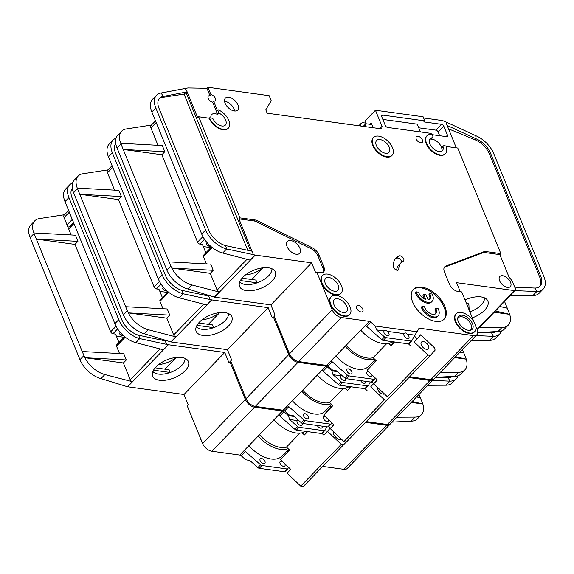 <?xml version="1.0" encoding="UTF-8"?>
<svg xmlns="http://www.w3.org/2000/svg" width="574" height="574" viewBox="0 0 574 574"><rect width="100%" height="100%" fill="white"/><g stroke="black" fill="none" stroke-linecap="round" stroke-linejoin="round"><path stroke-width="0.86" d="M325.121 416.451A3.214 1.822 44.1 0 0 323.643 416.746A3.214 1.822 44.1 0 0 323.535 418.654A3.214 1.822 44.1 0 0 325.824 421.144A3.214 1.822 44.1 0 0 328.256 421.223A3.214 1.822 44.1 0 0 328.472 419.63M308.396 416.581A3.214 1.822 44.1 0 0 306.1 414.084A3.214 1.822 44.1 0 0 303.668 414.012A3.214 1.822 44.1 0 0 303.56 415.92A3.214 1.822 44.1 0 0 305.856 418.41A3.214 1.822 44.1 0 0 308.288 418.482A3.214 1.822 44.1 0 0 308.396 416.581M345.498 378.453A3.214 1.822 -135.9 0 1 345.347 380.246A3.214 1.822 -135.9 0 1 342.915 380.175A3.214 1.822 -135.9 0 1 340.626 377.678A3.214 1.822 -135.9 0 1 340.734 375.776A3.214 1.822 -135.9 0 1 340.748 375.755L341.587 375.166M377.663 387.529A4.822 2.734 44.1 0 0 377.864 389.782A4.822 2.734 44.1 0 0 384.472 393.972M289.425 353.684A12.85 7.297 -135.9 0 1 286.978 349.516A12.85 7.297 -135.9 0 1 286.103 345.562M288.492 351.41A12.85 7.297 -135.9 0 1 287.344 349.136A12.85 7.297 -135.9 0 1 286.663 346.933M280.751 332.439A12.85 7.297 -135.9 0 1 278.304 328.263A12.85 7.297 -135.9 0 1 277.436 324.31M279.818 330.158A12.85 7.297 -135.9 0 1 278.677 327.89A12.85 7.297 -135.9 0 1 277.988 325.68M196.322 326.678A17.564 8.84 157.8 0 0 201.84 329.268A17.564 8.84 157.8 0 0 225.108 320.694A17.564 8.84 157.8 0 0 228.481 313.555M202.952 335.431A19.286 9.708 -22.2 0 1 195.784 329.82A19.286 9.708 -22.2 0 1 205.535 317.408A19.286 9.708 -22.2 0 1 225.044 312.629A19.286 9.708 -22.2 0 1 231.064 315.427A19.286 9.708 -22.2 0 1 224.879 329.089A19.286 9.708 -22.2 0 1 202.952 335.431M459.989 352.12L463.857 353.024L462.457 349.58M463.857 353.024L466.282 359.173L454.687 357.595M501.439 330.983A21.425 12.162 -135.9 0 1 499.703 333.968L495.771 338.014A21.425 12.162 -135.9 0 1 489.457 340.389L471.268 340.49M455.577 356.676L466.267 359.181A21.425 12.162 44.1 0 1 464.847 369.921A21.425 12.162 44.1 0 1 458.533 372.296L440.344 372.397M464.847 369.921L460.922 373.975A21.425 12.162 -135.9 0 1 454.608 376.343L435.587 377.305M495.871 331.636A17.134 9.729 -135.9 0 1 491.574 332.877L493.382 336.335L489.457 340.389M499.703 333.968A21.425 12.162 -135.9 0 1 493.382 336.335L476.025 335.582M491.574 332.877L480.574 332.403M274.472 317.063L273.368 316.913L272.385 317.924L268.187 307.642L227.448 349.681L171.081 341.961A2.145 1.22 44.1 0 1 170.873 341.917L144.397 333.788A21.425 12.162 -135.9 0 1 123.41 314.868L73.58 192.756A21.425 12.162 -135.9 0 1 74.297 180.057L78.229 176.003A21.425 12.162 44.1 0 0 77.268 188.107L118.854 190.367L121.372 196.53L118.431 199.573L154.097 286.971L159.457 281.439M365.738 388.282A2.145 1.22 -135.9 0 1 365.624 388.447A2.145 1.22 -135.9 0 1 364.784 388.677L339.779 385.247A2.145 1.22 -135.9 0 1 338.373 384.537L323.191 371.199A2.145 1.22 44.1 0 0 321.784 370.488L283.147 410.231L255.287 406.414L297.992 362.352A8.567 4.865 -135.9 0 1 288.751 354.617L273.368 316.913M297.992 362.352L325.953 366.183A2.145 1.22 -135.9 0 1 327.367 366.894L323.191 371.199M338.373 384.537L341.071 381.746L333.042 374.7L331.901 370.883L327.367 366.894M331.901 370.883L337.591 371.658M408.932 377.549L430.055 380.44L387.35 424.502L366.219 421.61M433.743 379.134A8.567 4.865 -135.9 0 1 433.413 379.55A8.567 4.865 -135.9 0 1 430.055 380.44M433.413 379.55L390.7 423.612A8.567 4.865 -135.9 0 1 387.35 424.502M255.287 406.414A8.567 4.865 -135.9 0 1 246.045 398.679L230.662 360.974L231.645 359.963L227.448 349.681M288.83 406.657L284.661 410.962L289.196 414.945L293.285 415.719L301.314 422.773L304.012 419.989L288.83 406.657A2.145 1.22 44.1 0 0 287.481 405.947L287.431 405.818M284.661 410.962A2.145 1.22 44.1 0 0 283.312 410.252L287.481 405.947M202.055 319.761A17.564 8.84 157.8 0 0 219.548 312.622M208.355 324.339L219.734 312.6M213.6 327.697L212.524 324.906L198.626 323.004M213.643 327.654L196.954 325.365M211.612 299.879L206.705 304.945L179.253 297.834L183.178 293.78L211.612 299.879A2.145 1.22 -135.9 0 0 211.82 299.922L268.187 307.642M167.472 292.431L159.852 291.391M167.321 291.162L164.767 290.81L163.841 290.035L162.7 288.622L163.733 287.56M162.406 297.655L158.984 289.26L156.408 288.909A2.145 1.22 -135.9 0 1 154.097 286.971M164.767 290.81L165.793 289.748M208.441 295.359L209.51 297.985L208.706 296.048L182.202 290.437L183.178 293.78A21.425 12.162 -135.9 0 1 162.184 274.86L158.259 278.907L108.192 156.2A21.425 12.162 -135.9 0 1 109.153 144.096L113.078 140.049A21.425 12.162 -135.9 0 1 116.005 138.219M118.431 199.573L79.779 194.277L127.335 310.814L128.296 312.88L169.768 315.126L167.249 308.956L125.656 306.703M162.973 308.726L159.974 301.372L168.734 292.331M168.082 291.807L160.046 300.102A2.145 1.22 44.1 0 0 159.974 301.372M166.826 318.161L128.289 312.887A21.425 12.162 44.1 0 0 148.329 329.741L175.78 336.852A2.145 1.22 -135.9 0 1 173.678 334.958L166.826 318.161L169.768 315.126M162.184 274.86L112.353 152.749A21.425 12.162 -135.9 0 1 113.078 140.049M112.052 165.685L107.639 170.241A4.283 2.432 -135.9 0 0 107.496 172.781L114.578 190.13M73.58 192.756L77.504 188.71L79.779 194.277L121.372 196.53M158.259 278.907L159.22 280.995M179.253 297.834A21.425 12.162 -135.9 0 1 159.213 280.98M115.747 143.5A17.134 9.729 -135.9 0 0 115.575 153.193L165.405 275.298A17.134 9.729 -135.9 0 0 182.202 290.437M78.229 176.003A21.425 12.162 44.1 0 1 82.814 173.771L107.984 169.882M77.504 188.71L77.268 188.107M209.941 299.449L209.51 297.985M333.042 374.7L340.748 375.755M341.071 381.746A2.145 1.22 44.1 0 0 342.484 382.463L367.482 385.886A2.145 1.22 44.1 0 0 368.321 385.663A2.145 1.22 44.1 0 0 368.443 385.498L370.273 381.968M329.964 406.213L330.976 407.066M331.851 422.83L331.377 423.734A2.145 1.22 -135.9 0 1 331.263 423.906A2.145 1.22 -135.9 0 1 330.423 424.129L305.418 420.699A2.145 1.22 -135.9 0 1 304.012 419.989M332.633 405.359L323.686 415.095L333.953 424.81L330.265 428.613L333.81 424.681M389.595 397.273L386.826 400.358L384.451 399.784L370.768 386.826L377.14 379.751L370.768 386.826M330.265 428.613L343.955 441.571L346.323 442.138L386.826 400.358M343.955 441.571L384.451 399.784M367.087 390.629L365.035 388.684M371.995 381.875L373.602 383.396M302.649 390.112A25.708 14.594 44.1 0 0 329.641 402.525L332.891 405.596L323.686 415.095M350.944 386.776L350.061 387.694L348.97 386.661M351.109 386.797L347.614 390.406L350.061 387.694M345.297 388.211L347.614 390.406M329.641 402.525L343.238 388.505M330.99 403.802A27.208 15.448 -135.9 0 1 301.687 391.109M365.516 381.315A3.214 1.822 -135.9 0 1 365.315 382.98A3.214 1.822 -135.9 0 1 363.012 382.973A3.214 1.822 -135.9 0 1 360.702 380.655M317.307 374.987A27.423 15.57 44.1 0 0 349.15 386.532M292.36 400.731A27.208 15.448 44.1 0 0 325.149 411.185L331.679 404.448M328.68 426.518A2.145 1.22 -135.9 0 1 328.558 426.69A2.145 1.22 -135.9 0 1 327.718 426.913L302.72 423.49A2.145 1.22 -135.9 0 1 301.314 422.773M368.565 371.629A3.214 1.822 44.1 0 0 367.08 371.923A3.214 1.822 44.1 0 0 366.973 373.832A3.214 1.822 44.1 0 0 369.269 376.322A3.214 1.822 44.1 0 0 371.701 376.401A3.214 1.822 44.1 0 0 371.916 374.808M351.833 371.758A3.214 1.822 44.1 0 0 349.544 369.261A3.214 1.822 44.1 0 0 347.112 369.19A3.214 1.822 44.1 0 0 347.005 371.091A3.214 1.822 44.1 0 0 349.301 373.588A3.214 1.822 44.1 0 0 351.726 373.66A3.214 1.822 44.1 0 0 351.833 371.758M384.193 330.933C385.369 329.892 386.331 330.021 387.091 331.327A3.214 1.822 -135.9 0 1 388.899 333.516A3.214 1.822 -135.9 0 1 388.792 335.424A3.214 1.822 -135.9 0 1 386.359 335.352A3.214 1.822 -135.9 0 1 384.063 332.855A3.214 1.822 -135.9 0 1 384.171 330.954A3.214 1.822 -135.9 0 1 384.193 330.933L376.487 329.878L384.515 336.924A2.145 1.22 44.1 0 0 385.922 337.641L410.927 341.064A2.145 1.22 44.1 0 0 411.766 340.841A2.145 1.22 44.1 0 0 411.881 340.676L414.765 335.123L407.059 334.068A3.214 1.822 -135.9 0 1 408.867 336.256A3.214 1.822 -135.9 0 1 408.76 338.158A3.214 1.822 -135.9 0 1 406.327 338.086A3.214 1.822 -135.9 0 1 404.039 335.589A3.214 1.822 -135.9 0 1 404.146 333.688A3.214 1.822 -135.9 0 1 404.161 333.666C405.337 332.626 406.306 332.755 407.059 334.068M338.222 285.271A8.567 4.865 44.1 0 0 332.109 278.627A8.567 4.865 44.1 0 0 325.623 278.426A8.567 4.865 44.1 0 0 325.336 283.506A8.567 4.865 44.1 0 0 331.449 290.15A8.567 4.865 44.1 0 0 337.935 290.351A8.567 4.865 44.1 0 0 338.222 285.271M346.897 306.523A8.567 4.865 44.1 0 0 340.777 299.872A8.567 4.865 44.1 0 0 334.298 299.678A8.567 4.865 44.1 0 0 334.011 304.758A8.567 4.865 44.1 0 0 340.124 311.402A8.567 4.865 44.1 0 0 346.603 311.603A8.567 4.865 44.1 0 0 346.897 306.523M438.134 315.822A10.712 6.084 -135.9 0 0 438.5 309.465A10.712 6.084 -135.9 0 0 438.106 308.604L435.673 308.274A7.498 4.255 -135.9 0 1 436.082 309.135A7.498 4.255 -135.9 0 1 435.831 313.583A7.498 4.255 -135.9 0 1 430.156 313.411A7.498 4.255 -135.9 0 1 424.81 307.592A7.498 4.255 -135.9 0 1 424.516 306.746L422.084 306.408L421.345 307.169A10.712 6.084 -135.9 0 0 421.653 308.023A10.712 6.084 -135.9 0 0 429.295 316.331A10.712 6.084 -135.9 0 0 437.402 316.575L438.134 315.822A10.712 6.084 -135.9 0 1 430.034 315.571A10.712 6.084 -135.9 0 1 422.392 307.262A10.712 6.084 -135.9 0 1 422.084 306.408M435.415 313.921A7.498 4.255 44.1 0 0 435.343 309.895A7.498 4.255 44.1 0 0 434.934 309.034L435.673 308.274M416.136 291.843L418.568 292.173A7.498 4.255 -135.9 0 0 425.686 299.492L423.641 294.491L426.059 294.821L428.096 299.822A7.498 4.255 -135.9 0 0 429.883 299.018A7.498 4.255 -135.9 0 0 430.134 294.57A7.498 4.255 -135.9 0 0 429.732 293.701L432.165 294.039A10.712 6.084 -135.9 0 1 432.552 294.9A10.712 6.084 -135.9 0 1 432.193 301.25A10.712 6.084 -135.9 0 1 424.093 301.006A10.712 6.084 -135.9 0 1 416.444 292.697A10.712 6.084 -135.9 0 1 416.136 291.843L415.404 292.604A10.712 6.084 -135.9 0 0 415.712 293.458A10.712 6.084 -135.9 0 0 423.354 301.766A10.712 6.084 -135.9 0 0 431.454 302.01L432.193 301.25M429.474 299.355A7.498 4.255 44.1 0 0 429.402 295.33A7.498 4.255 44.1 0 0 428.993 294.462L429.732 293.701M472.51 323.729A9.428 5.353 44.1 0 0 464.208 315.693A9.428 5.353 44.1 0 0 457.736 318.269A9.428 5.353 44.1 0 0 458.339 321.784A9.428 5.353 44.1 0 0 470.149 330.308A9.428 5.353 44.1 0 0 472.51 323.729M469.467 330.359A8.567 4.865 44.1 0 0 470.73 329.598A8.567 4.865 44.1 0 0 471.017 324.518A8.567 4.865 44.1 0 0 464.904 317.867A8.567 4.865 44.1 0 0 458.425 317.673A8.567 4.865 44.1 0 0 457.7 318.957M389.258 147.288A8.567 4.865 44.1 0 0 383.145 140.644A8.567 4.865 44.1 0 0 376.666 140.443A8.567 4.865 44.1 0 0 376.372 145.531A8.567 4.865 44.1 0 0 382.492 152.175A8.567 4.865 44.1 0 0 388.971 152.375A8.567 4.865 44.1 0 0 389.258 147.288M428.556 345.957A4.822 2.734 44.1 0 0 425.119 342.219A4.822 2.734 44.1 0 0 421.474 342.104A4.822 2.734 44.1 0 0 421.309 344.96A4.822 2.734 44.1 0 0 424.746 348.698A4.822 2.734 44.1 0 0 428.391 348.813A4.822 2.734 44.1 0 0 428.556 345.957M441.758 148.293L443.106 146.901A8.567 4.865 -135.9 0 1 442.389 150.632A8.567 4.865 -135.9 0 1 435.903 150.431A8.567 4.865 -135.9 0 1 429.79 143.78A8.567 4.865 -135.9 0 1 430.084 138.7A8.567 4.865 -135.9 0 1 432.208 137.774L430.852 139.166A8.567 4.865 -135.9 0 1 441.327 146.944A8.567 4.865 -135.9 0 1 441.758 148.293A2.145 1.22 -135.9 0 1 441.937 147.36L443.286 145.968A2.145 1.22 -135.9 0 1 444.125 145.746L445.898 145.99A12.85 7.297 -135.9 0 1 445.46 153.61A12.85 7.297 -135.9 0 1 435.745 153.315A12.85 7.297 -135.9 0 1 426.568 143.342A12.85 7.297 -135.9 0 1 427.006 135.722A12.85 7.297 -135.9 0 1 432.035 134.381L432.81 136.268A2.145 1.22 -135.9 0 1 432.739 137.538A2.145 1.22 -135.9 0 1 432.208 137.774M210.909 118.007A8.567 4.865 -135.9 0 1 211.684 114.57A8.567 4.865 -135.9 0 1 217.661 114.513L219.01 113.121L217.919 110.445A0.854 0.488 -135.9 0 1 217.948 109.935A0.854 0.488 -135.9 0 1 218.515 109.921A12.85 7.297 -135.9 0 1 228.079 118.854A12.85 7.297 -135.9 0 1 228.416 128.088A12.85 7.297 -135.9 0 1 218.694 127.787A12.85 7.297 -135.9 0 1 209.524 117.821L209.151 118.201L198.683 116.766L239.946 217.876L254.763 219.907A8.567 4.865 -135.9 0 1 257.468 220.775L312.292 247.803A8.567 4.865 -135.9 0 1 318.821 254.669L323.958 267.247A7.713 4.377 -135.9 0 1 323.693 271.818A7.713 4.377 -135.9 0 1 320.672 272.621L316.812 272.09L315.829 273.102L311.632 262.82L270.892 304.859L214.525 297.138A2.145 1.22 44.1 0 1 214.31 297.095L187.842 288.966A21.425 12.162 -135.9 0 1 166.847 270.045L117.017 147.934A21.425 12.162 -135.9 0 1 117.742 135.234L121.666 131.181A21.425 12.162 44.1 0 0 120.712 143.285L162.298 145.545L164.817 151.708L161.868 154.75L197.542 242.149L202.902 236.617M209.524 117.821L212.129 118.179A0.854 0.488 -135.9 0 1 213.026 118.89A8.567 4.865 44.1 0 0 219.175 125.075A8.567 4.865 44.1 0 0 225.338 125.103A8.567 4.865 44.1 0 0 225.625 120.023A8.567 4.865 44.1 0 0 219.01 113.121M287.036 246.504A8.567 4.865 -135.9 0 1 287.323 241.424A8.567 4.865 -135.9 0 1 293.802 241.625A8.567 4.865 -135.9 0 1 299.915 248.269A8.567 4.865 -135.9 0 1 299.628 253.349A8.567 4.865 -135.9 0 1 293.149 253.156A8.567 4.865 -135.9 0 1 287.036 246.504M392.049 155.353L391.676 155.733A12.85 7.297 -135.9 0 1 381.954 155.439A12.85 7.297 -135.9 0 1 372.784 145.466A12.85 7.297 -135.9 0 1 373.222 137.846L373.588 137.466A12.85 7.297 -135.9 0 1 383.31 137.76A12.85 7.297 -135.9 0 1 392.48 147.733A12.85 7.297 -135.9 0 1 392.049 155.353A12.85 7.297 -135.9 0 1 382.327 155.059A12.85 7.297 -135.9 0 1 373.15 145.086A12.85 7.297 -135.9 0 1 373.588 137.466M356.669 308.288A4.068 2.31 -135.9 0 1 356.806 305.877A4.068 2.31 -135.9 0 1 359.884 305.971A4.068 2.31 -135.9 0 1 362.79 309.128A4.068 2.31 -135.9 0 1 362.653 311.546A4.068 2.31 -135.9 0 1 359.575 311.445A4.068 2.31 -135.9 0 1 356.669 308.288M474.655 331.7L474.289 332.081A12.85 7.297 -135.9 0 1 464.567 331.786A12.85 7.297 -135.9 0 1 455.397 321.813A12.85 7.297 -135.9 0 1 455.828 314.193L456.194 313.813A12.85 7.297 -135.9 0 1 465.916 314.107A12.85 7.297 -135.9 0 1 475.085 324.08A12.85 7.297 -135.9 0 1 474.655 331.7A12.85 7.297 -135.9 0 1 464.933 331.406A12.85 7.297 -135.9 0 1 455.763 321.433A12.85 7.297 -135.9 0 1 456.194 313.813M412.663 302.046A21.425 12.162 -135.9 0 1 413.38 289.346A21.425 12.162 -135.9 0 1 429.589 289.841A21.425 12.162 -135.9 0 1 444.872 306.459A21.425 12.162 -135.9 0 1 444.147 319.158A21.425 12.162 -135.9 0 1 427.946 318.663A21.425 12.162 -135.9 0 1 412.663 302.046M443.767 319.524A21.425 12.162 44.1 0 0 444.132 307.219A21.425 12.162 44.1 0 0 429.23 290.81A21.425 12.162 44.1 0 0 413.029 289.734M225.094 103.234A8.567 4.865 -135.9 0 1 225.381 98.154A8.567 4.865 -135.9 0 1 231.86 98.348A8.567 4.865 -135.9 0 1 237.98 104.999A8.567 4.865 -135.9 0 1 237.686 110.079A8.567 4.865 -135.9 0 1 231.207 109.878A8.567 4.865 -135.9 0 1 225.094 103.234M234.587 110.997A8.567 4.865 44.1 0 0 234.048 109.046A8.567 4.865 44.1 0 0 224.556 101.282M349.681 314.581L349.315 314.961A12.85 7.297 -135.9 0 1 339.593 314.667A12.85 7.297 -135.9 0 1 330.423 304.694A12.85 7.297 -135.9 0 1 330.854 297.074L331.22 296.693A12.85 7.297 -135.9 0 1 340.942 296.995A12.85 7.297 -135.9 0 1 350.111 306.961A12.85 7.297 -135.9 0 1 349.681 314.581A12.85 7.297 -135.9 0 1 339.959 314.287A12.85 7.297 -135.9 0 1 330.789 304.313A12.85 7.297 -135.9 0 1 331.22 296.693M416.265 139.123A4.068 2.31 -135.9 0 1 416.408 136.712A4.068 2.31 -135.9 0 1 419.486 136.806A4.068 2.31 -135.9 0 1 422.385 139.963A4.068 2.31 -135.9 0 1 422.249 142.374A4.068 2.31 -135.9 0 1 419.171 142.28A4.068 2.31 -135.9 0 1 416.265 139.123M398.83 268.912A3.43 1.944 -135.9 0 1 398.478 269.902A3.43 1.944 -135.9 0 1 395.888 269.823A3.43 1.944 -135.9 0 1 393.441 267.161A3.43 1.944 -135.9 0 1 393.212 266.121A28.277 16.058 -135.9 0 1 396.082 257.963A28.277 16.058 -135.9 0 1 399.038 255.904A3.43 1.944 -135.9 0 1 402.754 257.417A3.43 1.944 -135.9 0 1 403.601 260.926A3.43 1.944 -135.9 0 1 403.242 261.177A21.425 12.162 44.1 0 0 401.004 262.727A21.425 12.162 44.1 0 0 398.83 268.912L397.502 270.282M341.006 293.336L340.64 293.716A12.85 7.297 -135.9 0 1 330.918 293.414A12.85 7.297 -135.9 0 1 321.749 283.441A12.85 7.297 -135.9 0 1 322.179 275.821L322.552 275.441A12.85 7.297 -135.9 0 1 332.274 275.742A12.85 7.297 -135.9 0 1 341.444 285.709A12.85 7.297 -135.9 0 1 341.006 293.336A12.85 7.297 -135.9 0 1 331.284 293.034A12.85 7.297 -135.9 0 1 322.114 283.068A12.85 7.297 -135.9 0 1 322.552 275.441M213.607 101.175L212.631 102.186A4.068 2.31 -135.9 0 1 208.24 98.513A4.068 2.31 -135.9 0 1 208.376 96.095A4.068 2.31 -135.9 0 1 209.969 95.671L210.952 94.66A4.068 2.31 -135.9 0 1 215.343 98.333A4.068 2.31 -135.9 0 1 215.207 100.751A4.068 2.31 -135.9 0 1 213.607 101.175L217.546 110.825A0.854 0.488 -135.9 0 1 217.575 110.316L217.948 109.935M445.46 153.61L445.094 153.99A12.85 7.297 -135.9 0 1 435.372 153.696A12.85 7.297 -135.9 0 1 426.202 143.722A12.85 7.297 -135.9 0 1 426.64 136.103L427.006 135.722M239.767 281.856A17.564 8.84 157.8 0 0 245.277 284.446A17.564 8.84 157.8 0 0 268.546 275.872A17.564 8.84 157.8 0 0 271.925 268.732M246.389 290.609A19.286 9.708 -22.2 0 1 239.229 284.998A19.286 9.708 -22.2 0 1 248.98 272.585A19.286 9.708 -22.2 0 1 268.488 267.807A19.286 9.708 -22.2 0 1 274.508 270.605A19.286 9.708 -22.2 0 1 268.323 284.266A19.286 9.708 -22.2 0 1 246.389 290.609M499.602 280.801A7.283 4.133 -135.9 0 1 499.846 276.481A7.283 4.133 -135.9 0 1 505.357 276.654A7.283 4.133 -135.9 0 1 510.551 282.3A7.283 4.133 -135.9 0 1 510.308 286.62A7.283 4.133 -135.9 0 1 504.797 286.448A7.283 4.133 -135.9 0 1 499.602 280.801M465.012 299.915A19.286 9.708 -22.2 0 1 481.077 296.923A19.286 9.708 -22.2 0 1 487.089 299.721A19.286 9.708 -22.2 0 1 472.323 317.845M469.18 310.147L468.858 304.026L467.329 305.605M499.825 306.459L507.301 308.202L504.582 301.544M507.301 308.202L509.712 314.358L494.221 312.234M456.294 147.841L446.716 124.379L446.45 122.176L475.731 135.672A21.425 12.162 -135.9 0 1 493.726 153.581L543.865 276.438A21.425 12.162 -135.9 0 1 543.14 289.145A21.425 12.162 -135.9 0 1 536.826 291.513L532.902 295.567L509.856 295.696L514.763 290.631L536.826 291.513L535.011 288.055L514.67 287.172M543.14 289.145L539.216 293.192A21.425 12.162 -135.9 0 1 532.902 295.567M469.898 311.897A17.564 8.84 157.8 0 0 484.506 297.849M466.002 302.362L468.858 304.026M477.016 329.347L514.555 290.616L456.574 282.673L460.276 291.743M516.256 290.623L512.812 282.609A10.282 5.84 44.1 0 0 509.92 278.16A4.283 2.432 -135.9 0 1 508.715 276.309L499.868 254.626L485.059 252.596A8.567 4.865 44.1 0 0 482.784 252.79L444.836 267.104A8.567 4.865 44.1 0 0 444.305 267.362M376.487 329.878L375.339 326.054L417.183 331.786L418.812 328.651A2.145 1.22 -135.9 0 1 418.927 328.479A2.145 1.22 -135.9 0 1 419.766 328.256L473.5 335.618L430.787 379.679A8.567 4.865 -135.9 0 0 434.145 378.79L476.851 334.728A8.567 4.865 -135.9 0 0 477.138 329.648L475.774 326.29M473.945 321.806L461.754 291.944L457.887 291.413A7.713 4.377 -135.9 0 1 449.571 284.453L444.441 271.875A8.567 4.865 -135.9 0 1 444.728 266.795A8.567 4.865 -135.9 0 1 445.819 266.092L483.767 251.778A8.567 4.865 -135.9 0 1 486.042 251.584L500.851 253.615L457.765 148.049L446.07 146.442M510.257 295.689L479.563 327.367A2.145 1.22 -135.9 0 1 478.931 327.603L501.977 327.474A21.425 12.162 44.1 0 0 508.291 325.099A21.425 12.162 44.1 0 0 509.712 314.358M509.719 314.351L495.412 311.008M508.291 325.099L504.367 329.153A21.425 12.162 -135.9 0 1 498.045 331.521L477.719 332.547M423.605 117.979L442.095 120.511A4.283 2.432 -135.9 0 1 443.114 120.798L446.45 122.176M373.157 127.722L371.191 122.901L369.857 124.271M539.546 286.634A17.134 9.729 44.1 0 0 539.66 277.012L540.643 276.001L490.512 153.143L489.529 154.155A17.134 9.729 44.1 0 0 475.129 139.826L448.545 128.856M540.643 276.001A17.134 9.729 -135.9 0 1 540.069 286.161A17.134 9.729 -135.9 0 1 535.011 288.055M475.731 135.672L476.111 138.815A17.134 9.729 -135.9 0 1 490.512 153.143M500.851 253.615L499.868 254.626M228.416 128.088L228.05 128.468A12.85 7.297 -135.9 0 1 218.328 128.167A12.85 7.297 -135.9 0 1 209.151 118.201M409.183 343.46A2.145 1.22 -135.9 0 1 409.061 343.625A2.145 1.22 -135.9 0 1 408.222 343.855L383.224 340.425A2.145 1.22 -135.9 0 1 381.818 339.715L366.635 326.376A2.145 1.22 44.1 0 0 365.222 325.666L326.592 365.408L298.731 361.591L341.437 317.53A8.567 4.865 -135.9 0 1 332.195 309.795L316.812 272.09M341.437 317.53L369.398 321.361A2.145 1.22 -135.9 0 1 370.804 322.071L366.635 326.376M375.339 326.054L370.804 322.071M476.851 334.728A8.567 4.865 -135.9 0 1 473.5 335.618M431.49 134.323L431.11 133.39L387.629 127.435A2.145 1.22 -135.9 0 1 385.319 125.505L381.681 116.587A2.145 1.22 -135.9 0 1 381.753 115.317A2.145 1.22 -135.9 0 1 382.593 115.094L424.789 120.877L423.11 116.766L375.439 110.237L382.148 126.689A2.145 1.22 44.1 0 0 381.315 126.911A2.145 1.22 44.1 0 0 381.236 128.181L381.516 128.863L267.175 113.2L265.776 109.778L271.244 100.816L269.141 95.671L207.946 87.291L210.952 94.66M298.731 361.591A8.567 4.865 -135.9 0 1 289.49 353.857L274.107 316.152L275.082 315.14L270.892 304.859M430.787 379.679L409.664 376.788M332.274 361.835L328.098 366.14L332.633 370.122L336.73 370.897L344.752 377.95L347.457 375.166L332.274 361.835A2.145 1.22 44.1 0 0 330.925 361.125L330.868 360.996M328.098 366.14A2.145 1.22 44.1 0 0 326.75 365.43L330.925 361.125M375.439 110.237L364.885 121.121L365.947 123.733M424.789 120.877L423.806 121.889L441.521 124.314A2.145 1.22 -135.9 0 1 443.831 126.251L447.469 135.163A2.145 1.22 -135.9 0 1 447.397 136.433A2.145 1.22 -135.9 0 1 446.558 136.655L432.157 134.682M432.739 137.538L431.383 138.93A2.145 1.22 -135.9 0 1 430.852 139.166M539.66 277.012L489.529 154.155M447.16 125.469L476.111 138.815L475.129 139.826M311.632 262.82L255.265 255.1A2.145 1.22 -135.9 0 1 255.057 255.057L250.142 260.122L222.69 253.012L226.622 248.958L225.647 245.615A17.134 9.729 -135.9 0 1 208.85 230.475L159.02 108.371A17.134 9.729 -135.9 0 1 159.594 98.204A17.134 9.729 -135.9 0 1 163.267 96.418L187.124 91.876L186.772 90.986L197.707 117.778L198.683 116.766M245.493 274.939A17.564 8.84 157.8 0 0 262.992 267.8M251.799 279.516L263.179 267.778M257.044 282.874L255.968 280.083L242.063 278.182M257.087 282.831L240.398 280.543M210.916 247.609L203.296 246.569M210.766 246.339L208.211 245.988L207.286 245.213L206.145 243.799L207.171 242.737M205.851 252.833L202.428 244.438L199.845 244.086A2.145 1.22 -135.9 0 1 197.542 242.149M208.211 245.988L209.237 244.926M323.133 272.255A7.713 4.377 44.1 0 0 322.975 268.259L317.838 255.681A8.567 4.865 44.1 0 0 311.309 248.815L256.485 221.794A8.567 4.865 44.1 0 0 253.78 220.918L238.971 218.888L253.378 254.626L226.622 248.958A21.425 12.162 -135.9 0 1 205.628 230.038L201.704 234.084L151.629 111.378A21.425 12.162 -135.9 0 1 152.591 99.273L156.523 95.227A21.425 12.162 -135.9 0 1 161.115 92.988L187.834 87.994A4.283 2.432 44.1 0 1 188.207 87.973L206.963 88.303L209.969 95.671M161.868 154.75L123.216 149.455L170.779 265.992L171.741 268.058L213.212 270.304L210.694 264.133L169.1 261.88M206.418 263.904L203.411 256.549L212.172 247.509M211.526 246.985L203.483 255.279A2.145 1.22 44.1 0 0 203.411 256.549M210.271 273.339L171.734 268.065A21.425 12.162 44.1 0 0 191.766 284.919L219.218 292.03A2.145 1.22 -135.9 0 1 217.123 290.135L210.271 273.339L213.212 270.304M205.628 230.038L155.798 107.926A21.425 12.162 -135.9 0 1 156.523 95.227M155.497 120.863L151.084 125.419A4.283 2.432 -135.9 0 0 150.933 127.959L158.015 145.308M117.017 147.934L120.949 143.887L123.216 149.455L164.817 151.708M222.69 253.012A21.425 12.162 -135.9 0 1 202.658 236.158L201.704 234.084M247.781 250.3L184.024 94.071L162.291 97.429L163.267 96.418L161.115 92.988M121.666 131.181A21.425 12.162 44.1 0 1 126.258 128.949L151.428 125.053M120.949 143.887L120.712 143.285M253.378 254.626L255.057 255.057M162.291 97.429A17.134 9.729 44.1 0 0 159.142 98.742M186.772 90.986L185.151 88.41M252.955 253.163L252.151 251.225L225.647 245.615M212.631 102.186L217.661 114.513M239.946 217.876L238.971 218.888M184.024 94.071L187.124 91.876M387.091 331.327L404.161 333.666M417.183 331.786L414.765 335.123M434.303 347.629L434.697 347.227L433.743 347.098M420.412 131.927L417.241 124.149L382.844 119.435M439.67 135.715L438.184 132.077A2.145 1.22 44.1 0 0 435.874 130.14L418.726 127.794M207.946 87.291L206.963 88.303M401.004 262.727L398.794 265.009A21.425 12.162 44.1 0 0 396.656 270.146M401.728 262.081A3.43 1.944 44.1 0 0 399.841 259.032A3.43 1.944 44.1 0 0 396.828 258.185A28.277 16.058 44.1 0 0 395.077 259.197M373.409 361.39L374.42 362.244M375.296 378.008L374.822 378.912A2.145 1.22 -135.9 0 1 374.7 379.084A2.145 1.22 -135.9 0 1 373.861 379.306L348.863 375.877A2.145 1.22 -135.9 0 1 347.457 375.166M443.106 146.901A2.145 1.22 -135.9 0 1 443.286 145.968M371.859 124.544L365.81 123.711L363.242 126.359M376.078 360.537L367.13 370.273L377.391 379.988L373.71 383.791L377.254 379.859M420.728 334.771L434.41 347.736L435.157 350.111L430.263 355.536L427.895 354.962L414.206 342.004L420.728 334.771L414.206 342.004M373.71 383.791L387.4 396.749L389.768 397.316L430.263 355.536M359.403 125.835L360.429 124.78A6.429 3.652 -135.9 0 1 361.046 123.453A6.429 3.652 -135.9 0 1 363.564 122.779L365.681 123.073M387.4 396.749L427.895 354.962M410.525 345.806L408.48 343.862M414.313 335.991L417.047 338.574M346.093 345.29A25.708 14.594 44.1 0 0 373.086 357.702L376.329 360.773L367.13 370.273M360.429 124.78L360.257 125.95M394.388 341.953L393.499 342.872L392.408 341.839M394.553 341.975L391.059 345.584L393.499 342.872M388.741 343.388L391.059 345.584M373.086 357.702L386.675 343.683M365.81 123.711L364.691 126.56M374.435 358.98A27.208 15.448 -135.9 0 1 345.125 346.287M424.416 298.946L422.902 295.251L423.641 294.491M360.752 330.165A27.423 15.57 44.1 0 0 392.587 341.709M335.804 355.909A27.208 15.448 44.1 0 0 368.587 366.363L375.116 359.625M372.124 381.696A2.145 1.22 -135.9 0 1 372.002 381.868A2.145 1.22 -135.9 0 1 371.163 382.09L346.165 378.668A2.145 1.22 -135.9 0 1 344.752 377.95M317.257 425.478A3.214 1.822 44.1 0 0 319.567 427.795A3.214 1.822 44.1 0 0 321.878 427.802A3.214 1.822 44.1 0 0 322.071 426.138M322.301 433.105A2.145 1.22 -135.9 0 1 322.179 433.27A2.145 1.22 -135.9 0 1 321.34 433.499L296.342 430.07A2.145 1.22 -135.9 0 1 294.928 429.359L279.746 416.021L283.922 411.716L288.457 415.705L289.605 419.522L297.31 420.577A3.214 1.822 44.1 0 0 297.289 420.599A3.214 1.822 44.1 0 0 297.181 422.5A3.214 1.822 44.1 0 0 299.47 424.997A3.214 1.822 44.1 0 0 301.902 425.069A3.214 1.822 44.1 0 0 302.053 423.275M260.122 460.743A3.214 1.822 44.1 0 0 262.411 463.232A3.214 1.822 44.1 0 0 264.844 463.304A3.214 1.822 44.1 0 0 264.951 461.403A3.214 1.822 44.1 0 0 262.655 458.906A3.214 1.822 44.1 0 0 260.23 458.834A3.214 1.822 44.1 0 0 260.122 460.743M282.523 461.589A3.214 1.822 44.1 0 0 280.198 461.568A3.214 1.822 44.1 0 0 280.09 463.476A3.214 1.822 44.1 0 0 282.379 465.966A3.214 1.822 44.1 0 0 284.812 466.045A3.214 1.822 44.1 0 0 284.919 464.136A3.214 1.822 44.1 0 0 284.661 463.613M339.234 439.476A4.822 2.734 44.1 0 0 341.021 438.966A4.822 2.734 44.1 0 0 341.099 438.866M333.386 431.562A6.106 3.466 44.1 0 0 333.458 433.492A6.106 3.466 44.1 0 0 333.702 434.224A6.106 3.466 44.1 0 0 339.801 439.641A6.106 3.466 44.1 0 0 341.882 439.605M201.61 441.054A12.85 7.297 -135.9 0 1 200.462 438.78A12.85 7.297 -135.9 0 1 199.781 436.577M192.936 419.802A12.85 7.297 -135.9 0 1 191.788 417.535A12.85 7.297 -135.9 0 1 191.106 415.325M185.036 358.377A17.564 8.84 -22.2 0 1 181.664 365.516A17.564 8.84 -22.2 0 1 158.395 374.09A17.564 8.84 -22.2 0 1 152.878 371.5M159.507 380.253A19.286 9.708 157.8 0 0 181.434 373.911A19.286 9.708 157.8 0 0 187.619 360.25A19.286 9.708 157.8 0 0 181.606 357.451A19.286 9.708 157.8 0 0 162.09 362.23A19.286 9.708 157.8 0 0 152.347 374.643A19.286 9.708 157.8 0 0 159.507 380.253M176.103 357.444A17.564 8.84 -22.2 0 1 158.611 364.583M419.013 394.403L420.419 397.847L416.552 396.943M411.249 402.417L422.83 404.003L420.419 397.847M412.139 401.499L422.837 403.996A21.425 12.162 -135.9 0 1 421.409 414.744A21.425 12.162 -135.9 0 1 415.088 417.119L396.899 417.219M457.995 375.805A21.425 12.162 -135.9 0 1 456.258 378.79L452.334 382.836A21.425 12.162 44.1 0 1 446.012 385.211L427.824 385.312M456.258 378.79A21.425 12.162 -135.9 0 1 449.944 381.158L448.129 377.699A17.134 9.729 44.1 0 0 452.427 376.458M421.409 414.744L417.477 418.798A21.425 12.162 -135.9 0 1 411.163 421.165L415.088 417.119M392.142 422.127L411.163 421.165M390.298 423.956A8.567 4.865 -135.9 0 1 389.968 424.373L347.263 468.434A8.567 4.865 -135.9 0 1 343.905 469.324L386.611 425.262L365.487 422.371M322.782 466.432L343.905 469.324M288.579 467.322L287.94 468.556A2.145 1.22 -135.9 0 1 287.818 468.728A2.145 1.22 -135.9 0 1 286.978 468.951L261.981 465.521A2.145 1.22 -135.9 0 1 260.567 464.811L257.87 467.595L249.841 460.542L245.751 459.767L241.216 455.785L245.385 451.48A2.145 1.22 44.1 0 0 243.979 450.762L282.415 410.991L254.547 407.174A8.567 4.865 -135.9 0 1 245.313 399.439L229.923 361.735L231.035 361.885M254.547 407.174L211.842 451.236L239.803 455.067A2.145 1.22 -135.9 0 1 241.216 455.785M211.842 451.236A8.567 4.865 -135.9 0 1 202.608 443.501L187.217 405.796L188.2 404.785L184.003 394.503L224.75 352.465L168.383 344.744A2.145 1.22 44.1 0 1 168.168 344.701L139.733 338.603A21.425 12.162 -135.9 0 1 118.746 319.682L68.916 197.571A21.425 12.162 -135.9 0 1 69.633 184.871A21.425 12.162 -135.9 0 1 72.561 183.041M389.968 424.373A8.567 4.865 -135.9 0 1 386.611 425.262M283.922 411.716A2.145 1.22 44.1 0 0 282.573 411.013L282.415 410.991M294.146 416.48L288.457 415.705M432.581 380.404L449.944 381.158L446.012 385.211M448.129 377.699L437.137 377.226M176.29 357.423L164.917 369.161M155.181 367.826L169.086 369.728L170.162 372.519M153.509 370.187L170.205 372.476M116.013 326.262L110.653 331.794L74.986 244.395L77.928 241.353L36.334 239.1L82.211 351.525L123.812 353.778L126.33 359.948L123.381 362.983L130.233 379.78A2.145 1.22 44.1 0 0 132.336 381.674L104.884 374.564L100.959 378.61L127.428 386.74A2.145 1.22 -135.9 0 0 127.636 386.783L184.003 394.503M116.407 336.213L124.034 337.254M110.653 331.794A2.145 1.22 44.1 0 0 112.963 333.731L115.539 334.082L118.969 342.477M120.289 332.389L119.263 333.444L120.404 334.857L121.322 335.632L122.355 334.57M123.884 335.984L121.322 335.632M124.637 336.629L116.601 344.924A2.145 1.22 44.1 0 0 116.529 346.194L119.528 353.548M100.959 378.61A21.425 12.162 -135.9 0 1 79.965 359.69L30.135 237.579L34.06 233.532L36.334 239.1L74.986 244.395M68.916 197.571L64.984 201.625L115.761 325.81A21.425 12.162 44.1 0 0 135.808 342.656L163.26 349.767L168.168 344.701M82.211 351.525L84.859 357.702L123.381 362.983M72.259 219.447L67.015 224.857L64.051 217.603A4.283 2.432 44.1 0 1 64.195 215.063L68.607 210.507M71.133 234.953L68.693 228.969L73.938 223.559M77.928 241.353L75.416 235.189L33.823 232.929A21.425 12.162 -135.9 0 1 34.784 220.825A21.425 12.162 -135.9 0 1 39.376 218.594L64.546 214.705M104.884 374.564A21.425 12.162 -135.9 0 1 84.844 357.71L126.33 359.948M34.06 233.532L33.823 232.929M30.135 237.579A21.425 12.162 -135.9 0 1 30.86 224.879L34.784 220.825M67.883 226.981L70.093 226.845L73.745 223.078M67.015 224.857L68.693 228.969M69.633 184.871L65.709 188.918A21.425 12.162 44.1 0 0 64.754 201.022L64.984 201.625M135.808 342.656L139.733 338.603L138.757 335.259A17.134 9.729 44.1 0 1 121.968 320.12L72.137 198.016A17.134 9.729 44.1 0 1 72.302 188.322M164.996 340.181L166.496 344.271M224.75 352.465L228.947 362.746L229.923 361.735M138.757 335.259L165.269 340.87L166.073 342.807M260.567 464.811L245.385 451.48M287.538 451.889L286.684 451.178M326.828 426.791L324.999 430.321A2.145 1.22 -135.9 0 1 324.877 430.486A2.145 1.22 -135.9 0 1 324.037 430.708L299.04 427.286A2.145 1.22 -135.9 0 1 297.633 426.568L289.605 419.522M298.143 419.989L297.31 420.577M279.746 416.021A2.145 1.22 44.1 0 0 278.404 415.318L278.347 415.189M282.573 411.013L278.404 415.318M330.409 427.967L323.887 435.192L330.409 427.967L328.802 426.446M334.104 432.244A4.822 2.734 44.1 0 0 334.097 432.258A4.822 2.734 44.1 0 0 333.637 434.052M346.172 442.102L303.129 486.709L300.762 486.142L287.072 473.184L290.616 469.252M289.597 450.073L280.485 459.666L290.753 469.381L287.072 473.184M322 433.406L323.887 435.192M327.567 431.397L341.257 444.355L343.625 444.922M341.257 444.355L300.762 486.142M284.625 455.204L289.44 449.923M307.463 431.598L304.421 434.97L307.664 431.619M280.485 459.666L289.691 450.167L286.448 447.096A25.708 14.594 -135.9 0 1 259.455 434.676M289.533 450.016L284.561 455.146M304.421 434.97L302.103 432.774M299.98 433.133L286.448 447.096M305.397 431.311A27.208 15.448 -135.9 0 1 273.949 419.723M257.87 467.595A2.145 1.22 44.1 0 0 259.276 468.312L284.281 471.735A2.145 1.22 44.1 0 0 285.12 471.512L287.818 468.728M258.156 436.018A27.423 15.57 44.1 0 0 288.076 448.631M288.636 449.169L281.863 456.158A27.423 15.57 -135.9 0 1 248.829 445.639M458.533 372.296L454.608 376.343M211.82 299.922L171.081 341.961M156.408 288.909L161.064 284.101M203.562 304.127L173.678 334.958M112.353 152.749L108.429 156.802M107.496 172.781L112.741 167.364M127.335 310.814L123.41 314.868M175.78 336.852L170.873 341.917M144.397 333.788L148.329 329.741M207.192 295.732L206.841 294.864M246.045 398.679L288.751 354.617M325.953 366.183L321.784 370.488M204.337 295.122L203.849 293.938M364.784 388.677L367.482 385.886M339.779 385.247L342.484 382.463M327.718 426.913L330.423 424.129M302.72 423.49L305.418 420.699M477.08 329.505L478.931 327.603M501.977 327.474L498.045 331.521M485.059 252.596L486.042 251.584M482.784 252.79L483.767 251.778M444.836 267.104L445.819 266.092M380.684 128.748L381.236 128.181M255.265 255.1L214.525 297.138M199.845 244.086L204.509 239.279M246.999 259.305L217.123 290.135M155.798 107.926L151.873 111.98M150.933 127.959L156.185 122.542M170.779 265.992L166.847 270.045M219.218 292.03L214.31 297.095M187.842 288.966L191.766 284.919M250.637 250.91L186.148 92.88M254.763 219.907L253.78 220.918M257.468 220.775L256.485 221.794M311.309 248.815L312.292 247.803M318.821 254.669L317.838 255.681M323.958 267.247L322.975 268.259M289.49 353.857L332.195 309.795M369.398 321.361L365.222 325.666M381.818 339.715L384.515 336.924M418.137 329.942L419.766 328.256M381.552 116.163L382.593 115.094M441.521 124.314L435.874 130.14M217.546 110.825L217.919 110.445M396.828 258.185L399.038 255.904M438.184 132.077L443.831 126.251M447.469 135.163L446.084 136.59M408.222 343.855L410.927 341.064M383.224 340.425L385.922 337.641M371.163 382.09L373.861 379.306M346.165 378.668L348.863 375.877M127.636 386.783L168.383 344.744M117.62 328.924L112.963 333.731M125.29 337.153L116.529 346.194M130.233 379.78L160.117 348.949M79.965 359.69L83.89 355.636M69.296 212.186L64.051 217.603M114.814 323.729L118.746 319.682M127.428 386.74L132.336 381.674M73.501 222.49L69.002 227.139M245.313 399.439L202.608 443.501M239.803 455.067L243.979 450.762M163.755 340.554L163.396 339.686M297.633 426.568L294.928 429.359M160.411 338.76L160.892 339.944M286.978 468.951L284.281 471.735M261.981 465.521L259.276 468.312M324.037 430.708L321.34 433.499M299.04 427.286L296.342 430.07M368.321 385.663L365.624 388.447M331.263 423.906L328.558 426.69M379.665 128.612L381.315 126.911M358.815 125.756L361.046 123.453M411.766 340.841L409.061 343.625M374.7 379.084L372.002 381.868M322.179 433.27L324.877 430.486"/></g></svg>

